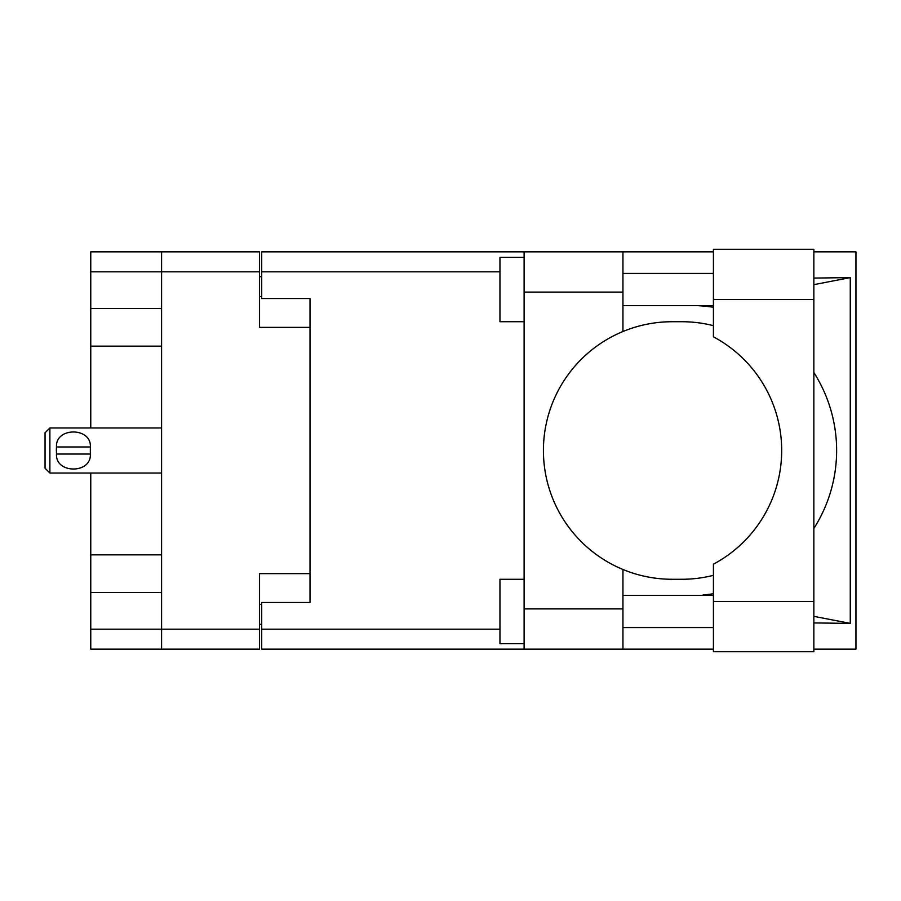 <?xml version="1.0" encoding="UTF-8"?>
<svg xmlns="http://www.w3.org/2000/svg" width="901" height="901" viewBox="0 0 901 901"><rect width="100%" height="100%" fill="white"/><g stroke="black" fill="none" stroke-linecap="round" stroke-linejoin="round"><path stroke-width="1.35" d="M90.764 271.82L90.764 251.852L259.465 251.852L259.465 327.356L310.012 327.356L310.012 573.644L259.465 573.644L259.465 649.148L161.594 649.148L161.594 271.82L90.764 271.82L90.764 427.964M90.764 308.547L161.594 308.547M90.764 473.036L90.764 629.18L259.465 629.18M90.764 554.836L161.594 554.836M161.594 346.164L90.764 346.164M161.594 592.453L90.764 592.453M161.594 649.148L90.764 649.148L90.764 629.18M310.012 573.644L310.012 602.465L261.718 602.465L261.718 629.18L499.965 629.18M261.718 624.348L259.465 624.348M259.465 276.652L261.718 276.652M499.965 271.82L261.718 271.82L261.718 298.535L310.012 298.535L310.012 327.356M259.465 271.82L161.594 271.82L161.594 251.852M713.423 601.496L713.423 564.172A128.775 128.775 0 0 0 713.423 336.828L713.423 249.284L813.862 249.284L813.862 651.716L713.423 651.716L713.423 601.496L813.862 601.496M713.423 273.431L622.951 273.431M713.423 305.619L622.951 305.619M713.423 595.381L622.951 595.381M713.423 627.569L622.951 627.569M524.112 643.674L499.965 643.674L499.965 579.275L524.112 579.275M524.112 321.725L499.965 321.725L499.965 257.326L524.112 257.326M524.112 608.896L622.951 608.896L622.951 649.148L524.112 649.148L524.112 251.852L622.951 251.852L622.951 292.104L524.112 292.104M622.951 608.896L622.951 569.488A128.775 128.775 0 0 1 622.951 331.512L622.951 292.104M813.862 278.071L850.262 277.609L850.262 623.391L813.862 616.352M813.862 622.929L850.262 623.391M622.951 649.148L713.423 649.148M813.862 649.148L855.95 649.148L855.95 251.852L813.862 251.852M622.951 251.852L713.423 251.852M261.718 271.82L261.718 251.852L524.112 251.852M524.112 649.148L261.718 649.148L261.718 629.18M310.012 298.535L310.012 602.465M713.423 575.334A128.775 128.775 0 0 1 681.775 579.275L672.214 579.275A128.775 128.775 0 0 1 622.951 569.488M705.427 595.381L697.453 595.381M703.118 594.93A144.881 144.881 0 0 0 713.423 593.748M813.862 528.459A144.881 144.881 0 0 0 813.862 372.541M713.423 307.252A144.881 144.881 0 0 0 703.118 306.07L697.453 305.619M622.951 331.512A128.775 128.775 0 0 1 672.214 321.725L681.775 321.725A128.775 128.775 0 0 1 713.423 325.666M850.262 277.609L813.862 284.648M705.427 305.619L703.118 306.07M49.882 427.964L45.05 432.795L45.05 468.205L49.882 473.036L49.882 427.964L161.594 427.964M56.324 450.5L56.493 446.964C55.175 427.04 91.598 426.95 90.348 446.964L56.493 446.964L56.414 453.147M90.517 450.5L90.337 454.036C91.643 473.971 55.231 474.039 56.493 454.036L90.337 454.036L90.348 446.964M259.465 604.391L261.718 604.391M261.718 296.609L259.465 296.609M713.423 299.504L813.862 299.504M161.594 473.036L49.882 473.036"/></g></svg>
